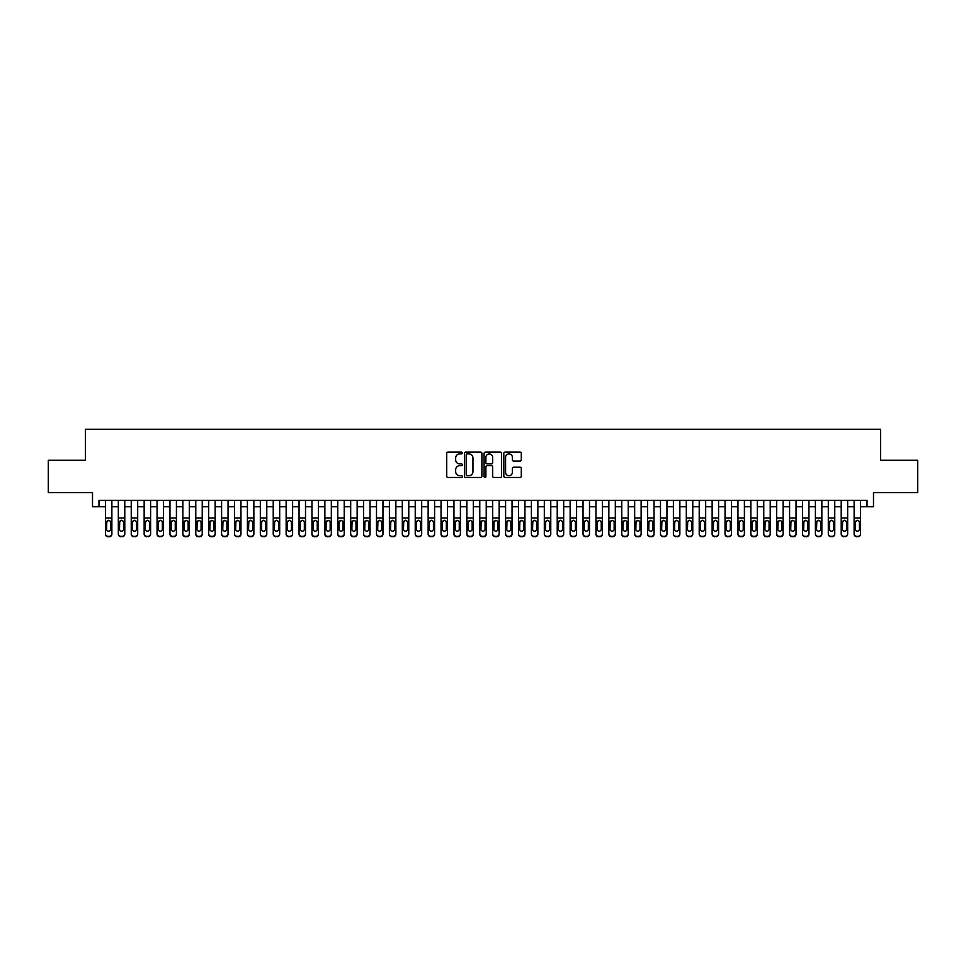 <?xml version="1.0" encoding="UTF-8"?>
<svg xmlns="http://www.w3.org/2000/svg" width="966" height="966" viewBox="0 0 966 966"><rect width="100%" height="100%" fill="white"/><g stroke="black" fill="none" stroke-linecap="round" stroke-linejoin="round"><path stroke-width="1.45" d="M462.352 453.018A0.881 0.881 0 0 0 461.458 452.124L447.995 452.124A1.268 1.268 0 0 0 446.727 453.392L446.727 476.202A1.268 1.268 0 0 0 447.995 477.47L461.458 477.47A0.881 0.881 0 0 0 462.352 476.588A0.881 0.881 0 0 0 461.458 475.695L459.719 475.695A4.057 4.057 0 0 1 455.662 471.637L455.662 469.742A4.057 4.057 0 0 1 459.719 465.684L461.458 465.684A0.881 0.881 0 0 0 462.352 464.803A0.881 0.881 0 0 0 461.458 463.909L459.719 463.909A4.057 4.057 0 0 1 455.662 459.852L455.662 457.956A4.057 4.057 0 0 1 459.719 453.899L461.458 453.899A0.881 0.881 0 0 0 462.352 453.018M520.034 461.06A1.268 1.268 0 0 0 521.302 459.792L521.302 453.392A1.268 1.268 0 0 0 520.034 452.124L505.073 452.124A1.268 1.268 0 0 0 503.817 453.392L503.817 476.202A1.268 1.268 0 0 0 505.073 477.47L520.034 477.47A1.268 1.268 0 0 0 521.302 476.202L521.302 468.474A1.268 1.268 0 0 0 520.034 467.206L513.634 467.206A1.268 1.268 0 0 0 512.366 468.474L512.366 472.302A3.393 3.393 0 0 1 508.973 475.695A3.393 3.393 0 0 1 505.58 472.302L505.58 457.292A3.393 3.393 0 0 1 508.973 453.899A3.393 3.393 0 0 1 512.366 457.292L512.366 459.792A1.268 1.268 0 0 0 513.634 461.06L520.034 461.06M98.967 506.752L98.967 500.303L867.033 500.303L867.033 506.752L873.493 506.752L873.493 492.551L917.7 492.551L917.7 460.275L880.594 460.275L880.594 429.302L85.406 429.302L85.406 460.275L48.3 460.275L48.3 492.551L92.507 492.551L92.507 506.752L105.427 506.752M481.889 453.392A1.268 1.268 0 0 0 480.621 452.124L465.672 452.124A1.268 1.268 0 0 0 464.405 453.392L464.405 476.202A1.268 1.268 0 0 0 465.672 477.47L480.621 477.47A1.268 1.268 0 0 0 481.889 476.202L481.889 453.392M485.379 452.124L500.328 452.124A1.268 1.268 0 0 1 501.595 453.392L501.595 476.202A1.268 1.268 0 0 1 500.328 477.47L493.928 477.47A1.268 1.268 0 0 1 492.66 476.202L492.66 466.952A1.268 1.268 0 0 0 491.392 465.684L487.154 465.684A1.268 1.268 0 0 0 485.886 466.952L485.886 476.588A0.881 0.881 0 0 1 484.992 477.47A0.881 0.881 0 0 1 484.111 476.588L484.111 453.392A1.268 1.268 0 0 1 485.379 452.124M111.875 506.752L118.335 506.752M124.783 506.752L131.243 506.752M137.691 506.752L144.151 506.752M150.599 506.752L157.06 506.752M163.508 506.752L169.968 506.752M176.416 506.752L182.876 506.752M189.324 506.752L195.784 506.752M202.232 506.752L208.692 506.752M215.14 506.752L221.6 506.752M228.048 506.752L234.509 506.752M240.957 506.752L247.417 506.752M253.865 506.752L260.325 506.752M266.785 506.752L273.233 506.752M279.693 506.752L286.141 506.752M292.601 506.752L299.049 506.752M305.51 506.752L311.958 506.752M318.418 506.752L324.866 506.752M331.326 506.752L337.774 506.752M344.234 506.752L350.682 506.752M357.142 506.752L363.59 506.752M370.05 506.752L376.499 506.752M382.959 506.752L389.407 506.752M395.867 506.752L402.315 506.752M408.775 506.752L415.235 506.752M421.683 506.752L428.143 506.752M434.591 506.752L441.051 506.752M447.5 506.752L453.96 506.752M460.408 506.752L466.868 506.752M473.316 506.752L479.776 506.752M486.224 506.752L492.684 506.752M499.132 506.752L505.592 506.752M512.04 506.752L518.5 506.752M524.949 506.752L531.409 506.752M537.857 506.752L544.317 506.752M550.765 506.752L557.225 506.752M563.685 506.752L570.133 506.752M576.593 506.752L583.041 506.752M589.501 506.752L595.95 506.752M602.41 506.752L608.858 506.752M615.318 506.752L621.766 506.752M628.226 506.752L634.674 506.752M641.134 506.752L647.582 506.752M654.042 506.752L660.49 506.752M666.951 506.752L673.399 506.752M679.859 506.752L686.307 506.752M692.767 506.752L699.215 506.752M705.675 506.752L712.135 506.752M718.583 506.752L725.043 506.752M731.491 506.752L737.952 506.752M744.4 506.752L750.86 506.752M757.308 506.752L763.768 506.752M770.216 506.752L776.676 506.752M783.124 506.752L789.584 506.752M796.032 506.752L802.492 506.752M808.94 506.752L815.401 506.752M821.849 506.752L828.309 506.752M834.757 506.752L841.217 506.752M847.665 506.752L854.125 506.752M860.573 506.752L867.033 506.752M467.061 453.899A0.881 0.881 0 0 0 466.18 454.793L466.18 474.813A0.881 0.881 0 0 0 467.061 475.695L468.908 475.695A4.057 4.057 0 0 0 472.954 471.637L472.954 457.956A4.057 4.057 0 0 0 468.908 453.899L467.061 453.899M492.66 457.353A3.393 3.393 0 0 0 489.267 453.96A3.393 3.393 0 0 0 485.886 457.353L485.886 462.642A1.268 1.268 0 0 0 487.154 463.909L491.392 463.909A1.268 1.268 0 0 0 492.66 462.642L492.66 457.353M105.427 521.773L105.427 533.739A2.584 2.56 -0 0 0 107.999 536.299L109.291 536.299A2.584 2.56 -0 0 0 111.875 533.739L111.875 534.138A2.584 2.56 180 0 1 109.291 536.698L109.291 536.299M110.716 529.126L110.716 522.328L110.716 529.126A2.065 2.053 180 0 1 108.651 531.167A2.065 2.053 180 0 0 110.716 529.126M106.586 529.525L106.586 529.126A2.065 2.053 180 0 0 108.651 531.167M106.586 529.126L106.815 521.374L108.651 520.251L110.486 521.374L108.651 520.251L106.586 522.159M111.875 500.303L111.875 533.739M105.427 500.303L105.427 534.138A2.584 2.56 180 0 0 107.999 536.698L109.291 536.698M111.875 521.374L110.486 521.374L110.716 522.328M118.335 521.773L118.335 534.138A2.584 2.56 180 0 0 120.907 536.698L122.199 536.299A2.584 2.56 0 0 0 124.783 533.739L124.783 534.138A2.584 2.56 180 0 1 122.199 536.698M123.624 529.126L123.624 522.328L123.624 529.126A2.065 2.053 180 0 1 121.559 531.167A2.065 2.053 180 0 0 123.624 529.126M119.494 529.525L119.494 529.126A2.065 2.053 180 0 0 121.559 531.167M119.494 529.126L119.724 521.374L121.559 520.251L123.394 521.374L121.559 520.251L119.494 522.159M131.243 521.773L131.243 534.138A2.584 2.56 180 0 0 133.815 536.698L135.107 536.299A2.584 2.56 0 0 0 137.691 533.739L137.691 534.138A2.584 2.56 180 0 1 135.107 536.698M136.532 529.126L136.532 522.328L136.532 529.126A2.065 2.053 180 0 1 134.467 531.167A2.065 2.053 180 0 0 136.532 529.126M132.402 529.525L132.402 529.126A2.065 2.053 180 0 0 134.467 531.167M132.402 529.126L132.632 521.374L134.467 520.251L136.303 521.374L134.467 520.251L132.402 522.159M144.151 521.773L144.151 534.138A2.584 2.56 180 0 0 146.723 536.698L148.015 536.299A2.584 2.56 0 0 0 150.599 533.739L150.599 534.138A2.584 2.56 180 0 1 148.015 536.698M149.44 529.126L149.44 522.328L149.44 529.126A2.065 2.053 180 0 1 147.375 531.167A2.065 2.053 180 0 0 149.44 529.126M145.311 529.525L145.311 529.126A2.065 2.053 180 0 0 147.375 531.167M145.311 529.126L145.54 521.374L147.375 520.251L149.211 521.374L147.375 520.251L145.311 522.159M157.06 521.773L157.06 534.138A2.584 2.56 180 0 0 159.631 536.698L160.924 536.299A2.584 2.56 0 0 0 163.508 533.739L163.508 534.138A2.584 2.56 180 0 1 160.924 536.698M162.348 529.126L162.348 522.328L162.348 529.126A2.065 2.053 180 0 1 160.284 531.167A2.065 2.053 180 0 0 162.348 529.126M158.219 529.525L158.219 529.126A2.065 2.053 180 0 0 160.284 531.167M158.219 529.126L158.448 521.374L160.284 520.251L162.119 521.374L160.284 520.251L158.219 522.159M124.783 500.303L124.783 534.138M118.335 500.303L118.335 533.739A2.584 2.56 0 0 0 120.907 536.299L122.199 536.299M120.907 536.299L120.907 536.698A2.584 2.56 180 0 1 118.335 534.138L118.335 534.138M124.783 521.374L123.394 521.374L123.624 522.328M137.691 500.303L137.691 534.138M131.243 500.303L131.243 533.739A2.584 2.56 0 0 0 133.815 536.299L135.107 536.299M133.815 536.299L133.815 536.698A2.584 2.56 180 0 1 131.243 534.138L131.243 534.138M137.691 521.374L136.303 521.374L136.532 522.328M150.599 500.303L150.599 534.138M144.151 500.303L144.151 533.739A2.584 2.56 0 0 0 146.723 536.299L148.015 536.299M146.723 536.299L146.723 536.698A2.584 2.56 180 0 1 144.151 534.138L144.151 534.138M150.599 521.374L149.211 521.374L149.44 522.328M163.508 500.303L163.508 534.138M157.06 500.303L157.06 533.739A2.584 2.56 0 0 0 159.631 536.299L160.924 536.299M159.631 536.299L159.631 536.698A2.584 2.56 180 0 1 157.06 534.138L157.06 534.138M163.508 521.374L162.119 521.374L162.348 522.328M169.968 521.773L169.968 534.138A2.584 2.56 180 0 0 172.552 536.698L173.832 536.299A2.584 2.56 0 0 0 176.416 533.739L176.416 534.138A2.584 2.56 180 0 1 173.832 536.698M175.257 529.126L175.257 522.328L175.257 529.126A2.065 2.053 180 0 1 173.192 531.167A2.065 2.053 180 0 0 175.257 529.126M171.127 529.525L171.127 529.126A2.065 2.053 180 0 0 173.192 531.167M171.127 529.126L171.356 521.374L173.192 520.251L175.027 521.374L173.192 520.251L171.127 522.159M176.416 500.303L176.416 534.138M169.968 500.303L169.968 533.739A2.584 2.56 0 0 0 172.552 536.299L173.832 536.299M172.552 536.299L172.552 536.698A2.584 2.56 180 0 1 169.968 534.138L169.968 534.138M176.416 521.374L175.027 521.374L175.257 522.328M182.876 521.773L182.876 534.138A2.584 2.56 180 0 0 185.46 536.698L186.74 536.299A2.584 2.56 0 0 0 189.324 533.739L189.324 534.138A2.584 2.56 180 0 1 186.74 536.698M188.165 529.126L188.165 522.328L188.165 529.126A2.065 2.053 180 0 1 186.1 531.167A2.065 2.053 180 0 0 188.165 529.126M184.035 529.525L184.035 529.126A2.065 2.053 180 0 0 186.1 531.167M184.035 529.126L184.264 521.374L186.1 520.251L187.935 521.374L186.1 520.251L184.035 522.159M195.784 521.773L195.784 534.138A2.584 2.56 180 0 0 198.368 536.698L199.66 536.299A2.584 2.56 0 0 0 202.232 533.739L202.232 534.138A2.584 2.56 180 0 1 199.66 536.698M201.073 529.126L201.073 522.328L201.073 529.126A2.065 2.053 180 0 1 199.008 531.167A2.065 2.053 180 0 0 201.073 529.126M196.943 529.525L196.943 529.126A2.065 2.053 180 0 0 199.008 531.167M196.943 529.126L197.173 521.374L199.008 520.251L200.843 521.374L199.008 520.251L196.943 522.159M208.692 521.773L208.692 534.138A2.584 2.56 180 0 0 211.276 536.698L212.568 536.299A2.584 2.56 0 0 0 215.14 533.739L215.14 534.138A2.584 2.56 180 0 1 212.568 536.698M213.981 529.126L213.981 522.328L213.981 529.126A2.065 2.053 180 0 1 211.916 531.167A2.065 2.053 180 0 0 213.981 529.126M209.851 529.525L209.851 529.126A2.065 2.053 180 0 0 211.916 531.167M209.851 529.126L210.081 521.374L211.916 520.251L213.752 521.374L211.916 520.251L209.851 522.159M221.6 521.773L221.6 534.138A2.584 2.56 180 0 0 224.184 536.698L225.476 536.299A2.584 2.56 0 0 0 228.048 533.739L228.048 534.138A2.584 2.56 180 0 1 225.476 536.698M226.889 529.126L226.889 522.328L226.889 529.126A2.065 2.053 180 0 1 224.824 531.167A2.065 2.053 180 0 0 226.889 529.126M222.76 529.525L222.76 529.126A2.065 2.053 180 0 0 224.824 531.167M222.76 529.126L222.989 521.374L224.824 520.251L226.66 521.374L224.824 520.251L222.76 522.159M234.509 521.773L234.509 534.138A2.584 2.56 180 0 0 237.093 536.698L238.385 536.299A2.584 2.56 0 0 0 240.957 533.739L240.957 534.138A2.584 2.56 180 0 1 238.385 536.698M239.797 529.126L239.797 522.328L239.797 529.126A2.065 2.053 180 0 1 237.733 531.167A2.065 2.053 180 0 0 239.797 529.126M235.668 529.525L235.668 529.126A2.065 2.053 180 0 0 237.733 531.167M235.668 529.126L235.897 521.374L237.733 520.251L239.568 521.374L237.733 520.251L235.668 522.159M189.324 500.303L189.324 534.138M182.876 500.303L182.876 533.739A2.584 2.56 0 0 0 185.46 536.299L186.74 536.299M185.46 536.299L185.46 536.698A2.584 2.56 180 0 1 182.876 534.138L182.876 534.138M189.324 521.374L187.935 521.374L188.165 522.328M202.232 500.303L202.232 534.138M195.784 500.303L195.784 533.739A2.584 2.56 0 0 0 198.368 536.299L199.66 536.299M198.368 536.299L198.368 536.698A2.584 2.56 180 0 1 195.784 534.138L195.784 534.138M202.232 521.374L200.843 521.374L201.073 522.328M215.14 500.303L215.14 534.138M208.692 500.303L208.692 533.739A2.584 2.56 0 0 0 211.276 536.299L212.568 536.299M211.276 536.299L211.276 536.698A2.584 2.56 180 0 1 208.692 534.138L208.692 534.138M215.14 521.374L213.752 521.374L213.981 522.328M228.048 500.303L228.048 534.138M221.6 500.303L221.6 533.739A2.584 2.56 0 0 0 224.184 536.299L225.476 536.299M224.184 536.299L224.184 536.698A2.584 2.56 180 0 1 221.6 534.138L221.6 534.138M228.048 521.374L226.66 521.374L226.889 522.328M240.957 500.303L240.957 534.138M234.509 500.303L234.509 533.739A2.584 2.56 0 0 0 237.093 536.299L238.385 536.299M237.093 536.299L237.093 536.698A2.584 2.56 180 0 1 234.509 534.138L234.509 534.138M240.957 521.374L239.568 521.374L239.797 522.328M247.417 521.773L247.417 534.138A2.584 2.56 180 0 0 250.001 536.698L251.293 536.299A2.584 2.56 0 0 0 253.865 533.739L253.865 534.138A2.584 2.56 180 0 1 251.293 536.698M252.706 529.126L252.706 522.328L252.706 529.126A2.065 2.053 180 0 1 250.641 531.167A2.065 2.053 180 0 0 252.706 529.126M248.576 529.525L248.576 529.126A2.065 2.053 180 0 0 250.641 531.167M248.576 529.126L248.805 521.374L250.641 520.251L252.476 521.374L250.641 520.251L248.576 522.159M253.865 500.303L253.865 534.138M247.417 500.303L247.417 533.739A2.584 2.56 0 0 0 250.001 536.299L251.293 536.299M250.001 536.299L250.001 536.698A2.584 2.56 180 0 1 247.417 534.138L247.417 534.138M253.865 521.374L252.476 521.374L252.706 522.328M260.325 521.773L260.325 534.138A2.584 2.56 180 0 0 262.909 536.698L264.201 536.299A2.584 2.56 0 0 0 266.785 533.739L266.785 534.138A2.584 2.56 180 0 1 264.201 536.698M265.614 529.126L265.614 522.328L265.614 529.126A2.065 2.053 180 0 1 263.549 531.167A2.065 2.053 180 0 0 265.614 529.126M261.484 529.525L261.484 529.126A2.065 2.053 180 0 0 263.549 531.167M261.484 529.126L261.714 521.374L263.549 520.251L265.384 521.374L263.549 520.251L261.484 522.159M266.785 500.303L266.785 534.138M260.325 500.303L260.325 533.739A2.584 2.56 0 0 0 262.909 536.299L264.201 536.299M262.909 536.299L262.909 536.698A2.584 2.56 180 0 1 260.325 534.138L260.325 534.138M266.785 521.374L265.384 521.374L265.614 522.328M273.233 521.773L273.233 534.138A2.584 2.56 180 0 0 275.817 536.698L277.109 536.299A2.584 2.56 0 0 0 279.693 533.739L279.693 534.138A2.584 2.56 180 0 1 277.109 536.698M278.522 529.126L278.522 522.328L278.522 529.126A2.065 2.053 180 0 1 276.457 531.167A2.065 2.053 180 0 0 278.522 529.126M274.392 529.525L274.392 529.126A2.065 2.053 180 0 0 276.457 531.167M274.392 529.126L274.622 521.374L276.457 520.251L278.293 521.374L276.457 520.251L274.392 522.159M279.693 500.303L279.693 534.138M273.233 500.303L273.233 533.739A2.584 2.56 0 0 0 275.817 536.299L277.109 536.299M275.817 536.299L275.817 536.698A2.584 2.56 180 0 1 273.233 534.138L273.233 534.138M279.693 521.374L278.293 521.374L278.522 522.328M286.141 521.773L286.141 534.138A2.584 2.56 180 0 0 288.725 536.698L290.017 536.299A2.584 2.56 0 0 0 292.601 533.739L292.601 534.138A2.584 2.56 180 0 1 290.017 536.698M291.43 529.126L291.43 522.328L291.43 529.126A2.065 2.053 180 0 1 289.365 531.167A2.065 2.053 180 0 0 291.43 529.126M287.3 529.525L287.3 529.126A2.065 2.053 180 0 0 289.365 531.167M287.3 529.126L287.53 521.374L289.365 520.251L291.201 521.374L289.365 520.251L287.3 522.159M292.601 500.303L292.601 534.138M286.141 500.303L286.141 533.739A2.584 2.56 0 0 0 288.725 536.299L290.017 536.299M288.725 536.299L288.725 536.698A2.584 2.56 180 0 1 286.141 534.138L286.141 534.138M292.601 521.374L291.201 521.374L291.43 522.328M299.049 521.773L299.049 534.138A2.584 2.56 180 0 0 301.634 536.698L302.926 536.299A2.584 2.56 0 0 0 305.51 533.739L305.51 534.138A2.584 2.56 180 0 1 302.926 536.698M304.338 529.126L304.338 522.328L304.338 529.126A2.065 2.053 180 0 1 302.273 531.167A2.065 2.053 180 0 0 304.338 529.126M300.209 529.525L300.209 529.126A2.065 2.053 180 0 0 302.273 531.167M300.209 529.126L300.438 521.374L302.273 520.251L304.121 521.374L302.273 520.251L300.209 522.159M305.51 500.303L305.51 534.138M299.049 500.303L299.049 533.739A2.584 2.56 0 0 0 301.634 536.299L302.926 536.299M301.634 536.299L301.634 536.698A2.584 2.56 180 0 1 299.049 534.138L299.049 534.138M305.51 521.374L304.121 521.374L304.338 522.328M311.958 521.773L311.958 534.138A2.584 2.56 180 0 0 314.542 536.698L315.834 536.299A2.584 2.56 0 0 0 318.418 533.739L318.418 534.138A2.584 2.56 180 0 1 315.834 536.698M317.246 529.126L317.246 522.328L317.246 529.126A2.065 2.053 180 0 1 315.182 531.167A2.065 2.053 180 0 0 317.246 529.126M313.117 529.525L313.117 529.126A2.065 2.053 180 0 0 315.182 531.167M313.117 529.126L313.346 521.374L315.182 520.251L317.029 521.374L315.182 520.251L313.117 522.159M318.418 500.303L318.418 534.138M311.958 500.303L311.958 533.739A2.584 2.56 0 0 0 314.542 536.299L315.834 536.299M314.542 536.299L314.542 536.698A2.584 2.56 180 0 1 311.958 534.138L311.958 534.138M318.418 521.374L317.029 521.374L317.246 522.328M324.866 521.773L324.866 534.138A2.584 2.56 180 0 0 327.45 536.698L328.742 536.299A2.584 2.56 0 0 0 331.326 533.739L331.326 534.138A2.584 2.56 180 0 1 328.742 536.698M330.167 529.126L330.167 522.328L330.167 529.126A2.065 2.053 180 0 1 328.09 531.167A2.065 2.053 180 0 0 330.167 529.126M326.025 529.525L326.025 529.126A2.065 2.053 180 0 0 328.09 531.167M326.025 529.126L326.254 521.374L328.09 520.251L329.937 521.374L328.09 520.251L326.025 522.159M337.774 521.773L337.774 534.138A2.584 2.56 180 0 0 340.358 536.698L341.65 536.299A2.584 2.56 0 0 0 344.234 533.739L344.234 534.138A2.584 2.56 180 0 1 341.65 536.698M343.075 529.126L343.075 522.328L343.075 529.126A2.065 2.053 180 0 1 341.01 531.167A2.065 2.053 180 0 0 343.075 529.126M338.933 529.525L338.933 529.126A2.065 2.053 180 0 0 341.01 531.167M338.933 529.126L339.163 521.374L341.01 520.251L342.845 521.374L341.01 520.251L338.933 522.159M350.682 521.773L350.682 534.138A2.584 2.56 180 0 0 353.266 536.698L354.558 536.299A2.584 2.56 0 0 0 357.142 533.739L357.142 534.138A2.584 2.56 180 0 1 354.558 536.698M355.983 529.126L355.983 522.328L355.983 529.126A2.065 2.053 180 0 1 353.918 531.167A2.065 2.053 180 0 0 355.983 529.126M351.853 529.525L351.853 529.126A2.065 2.053 180 0 0 353.918 531.167M351.853 529.126L352.071 521.374L353.918 520.251L355.754 521.374L353.918 520.251L351.853 522.159M363.59 521.773L363.59 534.138A2.584 2.56 180 0 0 366.174 536.698L367.466 536.299A2.584 2.56 0 0 0 370.05 533.739L370.05 534.138A2.584 2.56 180 0 1 367.466 536.698M368.891 529.126L368.891 522.328L368.891 529.126A2.065 2.053 180 0 1 366.826 531.167A2.065 2.053 180 0 0 368.891 529.126M364.762 529.525L364.762 529.126A2.065 2.053 180 0 0 366.826 531.167M364.762 529.126L364.991 521.374L366.826 520.251L368.662 521.374L366.826 520.251L364.762 522.159M376.499 521.773L376.499 534.138A2.584 2.56 180 0 0 379.083 536.698L380.375 536.299A2.584 2.56 0 0 0 382.959 533.739L382.959 534.138A2.584 2.56 180 0 1 380.375 536.698M381.799 529.126L381.799 522.328L381.799 529.126A2.065 2.053 180 0 1 379.735 531.167A2.065 2.053 180 0 0 381.799 529.126M377.67 529.525L377.67 529.126A2.065 2.053 180 0 0 379.735 531.167M377.67 529.126L377.899 521.374L379.735 520.251L381.57 521.374L379.735 520.251L377.67 522.159M389.407 521.773L389.407 534.138A2.584 2.56 180 0 0 391.991 536.698L393.283 536.299A2.584 2.56 0 0 0 395.867 533.739L395.867 534.138A2.584 2.56 180 0 1 393.283 536.698M394.708 529.126L394.708 522.328L394.708 529.126A2.065 2.053 180 0 1 392.643 531.167A2.065 2.053 180 0 0 394.708 529.126M390.578 529.525L390.578 529.126A2.065 2.053 180 0 0 392.643 531.167M390.578 529.126L390.807 521.374L392.643 520.251L394.478 521.374L392.643 520.251L390.578 522.159M402.315 521.773L402.315 534.138A2.584 2.56 180 0 0 404.899 536.698L406.191 536.299A2.584 2.56 0 0 0 408.775 533.739L408.775 534.138A2.584 2.56 180 0 1 406.191 536.698M407.616 529.126L407.616 522.328L407.616 529.126A2.065 2.053 180 0 1 405.551 531.167A2.065 2.053 180 0 0 407.616 529.126M403.486 529.525L403.486 529.126A2.065 2.053 180 0 0 405.551 531.167M403.486 529.126L403.716 521.374L405.551 520.251L407.386 521.374L405.551 520.251L403.486 522.159M415.235 521.773L415.235 534.138A2.584 2.56 180 0 0 417.807 536.698L419.099 536.299A2.584 2.56 0 0 0 421.683 533.739L421.683 534.138A2.584 2.56 180 0 1 419.099 536.698M420.524 529.126L420.524 522.328L420.524 529.126A2.065 2.053 180 0 1 418.459 531.167A2.065 2.053 180 0 0 420.524 529.126M416.394 529.525L416.394 529.126A2.065 2.053 180 0 0 418.459 531.167M416.394 529.126L416.624 521.374L418.459 520.251L420.295 521.374L418.459 520.251L416.394 522.159M428.143 521.773L428.143 534.138A2.584 2.56 180 0 0 430.715 536.698L432.007 536.299A2.584 2.56 0 0 0 434.591 533.739L434.591 534.138A2.584 2.56 180 0 1 432.007 536.698M433.432 529.126L433.432 522.328L433.432 529.126A2.065 2.053 180 0 1 431.367 531.167A2.065 2.053 180 0 0 433.432 529.126M429.302 529.525L429.302 529.126A2.065 2.053 180 0 0 431.367 531.167M429.302 529.126L429.532 521.374L431.367 520.251L433.203 521.374L431.367 520.251L429.302 522.159M441.051 521.773L441.051 534.138A2.584 2.56 180 0 0 443.623 536.698L444.915 536.299A2.584 2.56 0 0 0 447.5 533.739L447.5 534.138A2.584 2.56 180 0 1 444.915 536.698M446.34 529.126L446.34 522.328L446.34 529.126A2.065 2.053 180 0 1 444.275 531.167A2.065 2.053 180 0 0 446.34 529.126M442.211 529.525L442.211 529.126A2.065 2.053 180 0 0 444.275 531.167M442.211 529.126L442.44 521.374L444.275 520.251L446.111 521.374L444.275 520.251L442.211 522.159M453.96 521.773L453.96 534.138A2.584 2.56 180 0 0 456.532 536.698L457.824 536.299A2.584 2.56 0 0 0 460.408 533.739L460.408 534.138A2.584 2.56 180 0 1 457.824 536.698M459.248 529.126L459.248 522.328L459.248 529.126A2.065 2.053 180 0 1 457.184 531.167A2.065 2.053 180 0 0 459.248 529.126M455.119 529.525L455.119 529.126A2.065 2.053 180 0 0 457.184 531.167M455.119 529.126L455.348 521.374L457.184 520.251L459.019 521.374L457.184 520.251L455.119 522.159M466.868 521.773L466.868 534.138A2.584 2.56 180 0 0 469.452 536.698L470.732 536.299A2.584 2.56 0 0 0 473.316 533.739L473.316 534.138A2.584 2.56 180 0 1 470.732 536.698M472.157 529.126L472.157 522.328L472.157 529.126A2.065 2.053 180 0 1 470.092 531.167A2.065 2.053 180 0 0 472.157 529.126M468.027 529.525L468.027 529.126A2.065 2.053 180 0 0 470.092 531.167M468.027 529.126L468.256 521.374L470.092 520.251L471.927 521.374L470.092 520.251L468.027 522.159M479.776 521.773L479.776 534.138A2.584 2.56 180 0 0 482.36 536.698L483.64 536.299A2.584 2.56 0 0 0 486.224 533.739L486.224 534.138A2.584 2.56 180 0 1 483.64 536.698M485.065 529.126L485.065 522.328L485.065 529.126A2.065 2.053 180 0 1 483 531.167A2.065 2.053 180 0 0 485.065 529.126M480.935 529.525L480.935 529.126A2.065 2.053 180 0 0 483 531.167M480.935 529.126L481.165 521.374L483 520.251L484.835 521.374L483 520.251L480.935 522.159M492.684 521.773L492.684 534.138A2.584 2.56 180 0 0 495.268 536.698L496.548 536.299A2.584 2.56 0 0 0 499.132 533.739L499.132 534.138A2.584 2.56 180 0 1 496.548 536.698M497.973 529.126L497.973 522.328L497.973 529.126A2.065 2.053 180 0 1 495.908 531.167A2.065 2.053 180 0 0 497.973 529.126M493.843 529.525L493.843 529.126A2.065 2.053 180 0 0 495.908 531.167M493.843 529.126L494.073 521.374L495.908 520.251L497.744 521.374L495.908 520.251L493.843 522.159M505.592 521.773L505.592 534.138A2.584 2.56 180 0 0 508.176 536.698L509.468 536.299A2.584 2.56 0 0 0 512.04 533.739L512.04 534.138A2.584 2.56 180 0 1 509.468 536.698M510.881 529.126L510.881 522.328L510.881 529.126A2.065 2.053 180 0 1 508.816 531.167A2.065 2.053 180 0 0 510.881 529.126M506.752 529.525L506.752 529.126A2.065 2.053 180 0 0 508.816 531.167M506.752 529.126L506.981 521.374L508.816 520.251L510.652 521.374L508.816 520.251L506.752 522.159M518.5 521.773L518.5 534.138A2.584 2.56 180 0 0 521.085 536.698L522.377 536.299A2.584 2.56 0 0 0 524.949 533.739L524.949 534.138A2.584 2.56 180 0 1 522.377 536.698M523.789 529.126L523.789 522.328L523.789 529.126A2.065 2.053 180 0 1 521.725 531.167A2.065 2.053 180 0 0 523.789 529.126M519.66 529.525L519.66 529.126A2.065 2.053 180 0 0 521.725 531.167M519.66 529.126L519.889 521.374L521.725 520.251L523.56 521.374L521.725 520.251L519.66 522.159M531.409 521.773L531.409 534.138A2.584 2.56 180 0 0 533.993 536.698L535.285 536.299A2.584 2.56 0 0 0 537.857 533.739L537.857 534.138A2.584 2.56 180 0 1 535.285 536.698M536.698 529.126L536.698 522.328L536.698 529.126A2.065 2.053 180 0 1 534.633 531.167A2.065 2.053 180 0 0 536.698 529.126M532.568 529.525L532.568 529.126A2.065 2.053 180 0 0 534.633 531.167M532.568 529.126L532.797 521.374L534.633 520.251L536.468 521.374L534.633 520.251L532.568 522.159M544.317 521.773L544.317 534.138A2.584 2.56 180 0 0 546.901 536.698L548.193 536.299A2.584 2.56 0 0 0 550.765 533.739L550.765 534.138A2.584 2.56 180 0 1 548.193 536.698M549.606 529.126L549.606 522.328L549.606 529.126A2.065 2.053 180 0 1 547.541 531.167A2.065 2.053 180 0 0 549.606 529.126M545.476 529.525L545.476 529.126A2.065 2.053 180 0 0 547.541 531.167M545.476 529.126L545.705 521.374L547.541 520.251L549.376 521.374L547.541 520.251L545.476 522.159M331.326 500.303L331.326 534.138M324.866 500.303L324.866 533.739A2.584 2.56 0 0 0 327.45 536.299L328.742 536.299M327.45 536.299L327.45 536.698A2.584 2.56 180 0 1 324.866 534.138L324.866 534.138M331.326 521.374L329.937 521.374L330.167 522.328M344.234 500.303L344.234 534.138M337.774 500.303L337.774 533.739A2.584 2.56 0 0 0 340.358 536.299L341.65 536.299M340.358 536.299L340.358 536.698A2.584 2.56 180 0 1 337.774 534.138L337.774 534.138M344.234 521.374L342.845 521.374L343.075 522.328M357.142 500.303L357.142 534.138M350.682 500.303L350.682 533.739A2.584 2.56 0 0 0 353.266 536.299L354.558 536.299M353.266 536.299L353.266 536.698A2.584 2.56 180 0 1 350.682 534.138L350.682 534.138M357.142 521.374L355.754 521.374L355.983 522.328M370.05 500.303L370.05 534.138M363.59 500.303L363.59 533.739A2.584 2.56 0 0 0 366.174 536.299L367.466 536.299M366.174 536.299L366.174 536.698A2.584 2.56 180 0 1 363.59 534.138L363.59 534.138M370.05 521.374L368.662 521.374L368.891 522.328M382.959 500.303L382.959 534.138M376.499 500.303L376.499 533.739A2.584 2.56 0 0 0 379.083 536.299L380.375 536.299M379.083 536.299L379.083 536.698A2.584 2.56 180 0 1 376.499 534.138L376.499 534.138M382.959 521.374L381.57 521.374L381.799 522.328M395.867 500.303L395.867 534.138M389.407 500.303L389.407 533.739A2.584 2.56 0 0 0 391.991 536.299L393.283 536.299M391.991 536.299L391.991 536.698A2.584 2.56 180 0 1 389.407 534.138L389.407 534.138M395.867 521.374L394.478 521.374L394.708 522.328M408.775 500.303L408.775 534.138M402.315 500.303L402.315 533.739A2.584 2.56 0 0 0 404.899 536.299L406.191 536.299M404.899 536.299L404.899 536.698A2.584 2.56 180 0 1 402.315 534.138L402.315 534.138M408.775 521.374L407.386 521.374L407.616 522.328M421.683 500.303L421.683 534.138M415.235 500.303L415.235 533.739A2.584 2.56 0 0 0 417.807 536.299L419.099 536.299M417.807 536.299L417.807 536.698A2.584 2.56 180 0 1 415.235 534.138L415.235 534.138M421.683 521.374L420.295 521.374L420.524 522.328M434.591 500.303L434.591 534.138M428.143 500.303L428.143 533.739A2.584 2.56 0 0 0 430.715 536.299L432.007 536.299M430.715 536.299L430.715 536.698A2.584 2.56 180 0 1 428.143 534.138L428.143 534.138M434.591 521.374L433.203 521.374L433.432 522.328M447.5 500.303L447.5 534.138M441.051 500.303L441.051 533.739A2.584 2.56 0 0 0 443.623 536.299L444.915 536.299M443.623 536.299L443.623 536.698A2.584 2.56 180 0 1 441.051 534.138L441.051 534.138M447.5 521.374L446.111 521.374L446.34 522.328M460.408 500.303L460.408 534.138M453.96 500.303L453.96 533.739A2.584 2.56 0 0 0 456.532 536.299L457.824 536.299M456.532 536.299L456.532 536.698A2.584 2.56 180 0 1 453.96 534.138L453.96 534.138M460.408 521.374L459.019 521.374L459.248 522.328M473.316 500.303L473.316 534.138M466.868 500.303L466.868 533.739A2.584 2.56 0 0 0 469.452 536.299L470.732 536.299M469.452 536.299L469.452 536.698A2.584 2.56 180 0 1 466.868 534.138L466.868 534.138M473.316 521.374L471.927 521.374L472.157 522.328M486.224 500.303L486.224 534.138M479.776 500.303L479.776 533.739A2.584 2.56 0 0 0 482.36 536.299L483.64 536.299M482.36 536.299L482.36 536.698A2.584 2.56 180 0 1 479.776 534.138L479.776 534.138M486.224 521.374L484.835 521.374L485.065 522.328M499.132 500.303L499.132 534.138M492.684 500.303L492.684 533.739A2.584 2.56 0 0 0 495.268 536.299L496.548 536.299M495.268 536.299L495.268 536.698A2.584 2.56 180 0 1 492.684 534.138L492.684 534.138M499.132 521.374L497.744 521.374L497.973 522.328M512.04 500.303L512.04 534.138M505.592 500.303L505.592 533.739A2.584 2.56 0 0 0 508.176 536.299L509.468 536.299M508.176 536.299L508.176 536.698A2.584 2.56 180 0 1 505.592 534.138L505.592 534.138M512.04 521.374L510.652 521.374L510.881 522.328M524.949 500.303L524.949 534.138M518.5 500.303L518.5 533.739A2.584 2.56 0 0 0 521.085 536.299L522.377 536.299M521.085 536.299L521.085 536.698A2.584 2.56 180 0 1 518.5 534.138L518.5 534.138M524.949 521.374L523.56 521.374L523.789 522.328M537.857 500.303L537.857 534.138M531.409 500.303L531.409 533.739A2.584 2.56 0 0 0 533.993 536.299L535.285 536.299M533.993 536.299L533.993 536.698A2.584 2.56 180 0 1 531.409 534.138L531.409 534.138M537.857 521.374L536.468 521.374L536.698 522.328M550.765 500.303L550.765 534.138M544.317 500.303L544.317 533.739A2.584 2.56 0 0 0 546.901 536.299L548.193 536.299M546.901 536.299L546.901 536.698A2.584 2.56 180 0 1 544.317 534.138L544.317 534.138M550.765 521.374L549.376 521.374L549.606 522.328M557.225 521.773L557.225 534.138A2.584 2.56 180 0 0 559.809 536.698L561.101 536.299A2.584 2.56 0 0 0 563.685 533.739L563.685 534.138A2.584 2.56 180 0 1 561.101 536.698M562.514 529.126L562.514 522.328L562.514 529.126A2.065 2.053 180 0 1 560.449 531.167A2.065 2.053 180 0 0 562.514 529.126M558.384 529.525L558.384 529.126A2.065 2.053 180 0 0 560.449 531.167M558.384 529.126L558.614 521.374L560.449 520.251L562.284 521.374L560.449 520.251L558.384 522.159M570.133 521.773L570.133 534.138A2.584 2.56 180 0 0 572.717 536.698L574.009 536.299A2.584 2.56 0 0 0 576.593 533.739L576.593 534.138A2.584 2.56 180 0 1 574.009 536.698M575.422 529.126L575.422 522.328L575.422 529.126A2.065 2.053 180 0 1 573.357 531.167A2.065 2.053 180 0 0 575.422 529.126M571.292 529.525L571.292 529.126A2.065 2.053 180 0 0 573.357 531.167M571.292 529.126L571.522 521.374L573.357 520.251L575.193 521.374L573.357 520.251L571.292 522.159M583.041 521.773L583.041 534.138A2.584 2.56 180 0 0 585.625 536.698L586.917 536.299A2.584 2.56 0 0 0 589.501 533.739L589.501 534.138A2.584 2.56 180 0 1 586.917 536.698M588.33 529.126L588.33 522.328L588.33 529.126A2.065 2.053 180 0 1 586.265 531.167A2.065 2.053 180 0 0 588.33 529.126M584.201 529.525L584.201 529.126A2.065 2.053 180 0 0 586.265 531.167M584.201 529.126L584.43 521.374L586.265 520.251L588.101 521.374L586.265 520.251L584.201 522.159M595.95 521.773L595.95 534.138A2.584 2.56 180 0 0 598.534 536.698L599.826 536.299A2.584 2.56 0 0 0 602.41 533.739L602.41 534.138A2.584 2.56 180 0 1 599.826 536.698M601.238 529.126L601.238 522.328L601.238 529.126A2.065 2.053 180 0 1 599.174 531.167A2.065 2.053 180 0 0 601.238 529.126M597.109 529.525L597.109 529.126A2.065 2.053 180 0 0 599.174 531.167M597.109 529.126L597.338 521.374L599.174 520.251L601.009 521.374L599.174 520.251L597.109 522.159M608.858 521.773L608.858 534.138A2.584 2.56 180 0 0 611.442 536.698L612.734 536.299A2.584 2.56 0 0 0 615.318 533.739L615.318 534.138A2.584 2.56 180 0 1 612.734 536.698M614.147 529.126L614.147 522.328L614.147 529.126A2.065 2.053 180 0 1 612.082 531.167A2.065 2.053 180 0 0 614.147 529.126M610.017 529.525L610.017 529.126A2.065 2.053 180 0 0 612.082 531.167M610.017 529.126L610.246 521.374L612.082 520.251L613.929 521.374L612.082 520.251L610.017 522.159M621.766 521.773L621.766 534.138A2.584 2.56 180 0 0 624.35 536.698L625.642 536.299A2.584 2.56 0 0 0 628.226 533.739L628.226 534.138A2.584 2.56 180 0 1 625.642 536.698M627.067 529.126L627.067 522.328L627.067 529.126A2.065 2.053 180 0 1 624.99 531.167A2.065 2.053 180 0 0 627.067 529.126M622.925 529.525L622.925 529.126A2.065 2.053 180 0 0 624.99 531.167M622.925 529.126L623.155 521.374L624.99 520.251L626.837 521.374L624.99 520.251L622.925 522.159M634.674 521.773L634.674 534.138A2.584 2.56 180 0 0 637.258 536.698L638.55 536.299A2.584 2.56 0 0 0 641.134 533.739L641.134 534.138A2.584 2.56 180 0 1 638.55 536.698M639.975 529.126L639.975 522.328L639.975 529.126A2.065 2.053 180 0 1 637.91 531.167A2.065 2.053 180 0 0 639.975 529.126M635.833 529.525L635.833 529.126A2.065 2.053 180 0 0 637.91 531.167M635.833 529.126L636.063 521.374L637.91 520.251L639.746 521.374L637.91 520.251L635.833 522.159M647.582 521.773L647.582 534.138A2.584 2.56 180 0 0 650.166 536.698L651.458 536.299A2.584 2.56 0 0 0 654.042 533.739L654.042 534.138A2.584 2.56 180 0 1 651.458 536.698M652.883 529.126L652.883 522.328L652.883 529.126A2.065 2.053 180 0 1 650.818 531.167A2.065 2.053 180 0 0 652.883 529.126M648.754 529.525L648.754 529.126A2.065 2.053 180 0 0 650.818 531.167M648.754 529.126L648.971 521.374L650.818 520.251L652.654 521.374L650.818 520.251L648.754 522.159M660.49 521.773L660.49 534.138A2.584 2.56 180 0 0 663.074 536.698L664.367 536.299A2.584 2.56 0 0 0 666.951 533.739L666.951 534.138A2.584 2.56 180 0 1 664.367 536.698M665.791 529.126L665.791 522.328L665.791 529.126A2.065 2.053 180 0 1 663.727 531.167A2.065 2.053 180 0 0 665.791 529.126M661.662 529.525L661.662 529.126A2.065 2.053 180 0 0 663.727 531.167M661.662 529.126L661.879 521.374L663.727 520.251L665.562 521.374L663.727 520.251L661.662 522.159M673.399 521.773L673.399 534.138A2.584 2.56 180 0 0 675.983 536.698L677.275 536.299A2.584 2.56 0 0 0 679.859 533.739L679.859 534.138A2.584 2.56 180 0 1 677.275 536.698M678.7 529.126L678.7 522.328L678.7 529.126A2.065 2.053 180 0 1 676.635 531.167A2.065 2.053 180 0 0 678.7 529.126M674.57 529.525L674.57 529.126A2.065 2.053 180 0 0 676.635 531.167M674.57 529.126L674.799 521.374L676.635 520.251L678.47 521.374L676.635 520.251L674.57 522.159M563.685 500.303L563.685 534.138M557.225 500.303L557.225 533.739A2.584 2.56 0 0 0 559.809 536.299L561.101 536.299M559.809 536.299L559.809 536.698A2.584 2.56 180 0 1 557.225 534.138L557.225 534.138M563.685 521.374L562.284 521.374L562.514 522.328M576.593 500.303L576.593 534.138M570.133 500.303L570.133 533.739A2.584 2.56 0 0 0 572.717 536.299L574.009 536.299M572.717 536.299L572.717 536.698A2.584 2.56 180 0 1 570.133 534.138L570.133 534.138M576.593 521.374L575.193 521.374L575.422 522.328M589.501 500.303L589.501 534.138M583.041 500.303L583.041 533.739A2.584 2.56 0 0 0 585.625 536.299L586.917 536.299M585.625 536.299L585.625 536.698A2.584 2.56 180 0 1 583.041 534.138L583.041 534.138M589.501 521.374L588.101 521.374L588.33 522.328M602.41 500.303L602.41 534.138M595.95 500.303L595.95 533.739A2.584 2.56 0 0 0 598.534 536.299L599.826 536.299M598.534 536.299L598.534 536.698A2.584 2.56 180 0 1 595.95 534.138L595.95 534.138M602.41 521.374L601.009 521.374L601.238 522.328M615.318 500.303L615.318 534.138M608.858 500.303L608.858 533.739A2.584 2.56 0 0 0 611.442 536.299L612.734 536.299M611.442 536.299L611.442 536.698A2.584 2.56 180 0 1 608.858 534.138L608.858 534.138M615.318 521.374L613.929 521.374L614.147 522.328M628.226 500.303L628.226 534.138M621.766 500.303L621.766 533.739A2.584 2.56 0 0 0 624.35 536.299L625.642 536.299M624.35 536.299L624.35 536.698A2.584 2.56 180 0 1 621.766 534.138L621.766 534.138M628.226 521.374L626.837 521.374L627.067 522.328M641.134 500.303L641.134 534.138M634.674 500.303L634.674 533.739A2.584 2.56 0 0 0 637.258 536.299L638.55 536.299M637.258 536.299L637.258 536.698A2.584 2.56 180 0 1 634.674 534.138L634.674 534.138M641.134 521.374L639.746 521.374L639.975 522.328M654.042 500.303L654.042 534.138M647.582 500.303L647.582 533.739A2.584 2.56 0 0 0 650.166 536.299L651.458 536.299M650.166 536.299L650.166 536.698A2.584 2.56 180 0 1 647.582 534.138L647.582 534.138M654.042 521.374L652.654 521.374L652.883 522.328M666.951 500.303L666.951 534.138M660.49 500.303L660.49 533.739A2.584 2.56 0 0 0 663.074 536.299L664.367 536.299M663.074 536.299L663.074 536.698A2.584 2.56 180 0 1 660.49 534.138L660.49 534.138M666.951 521.374L665.562 521.374L665.791 522.328M679.859 500.303L679.859 534.138M673.399 500.303L673.399 533.739A2.584 2.56 0 0 0 675.983 536.299L677.275 536.299M675.983 536.299L675.983 536.698A2.584 2.56 180 0 1 673.399 534.138L673.399 534.138M679.859 521.374L678.47 521.374L678.7 522.328M686.307 521.773L686.307 534.138A2.584 2.56 180 0 0 688.891 536.698L690.183 536.299A2.584 2.56 0 0 0 692.767 533.739L692.767 534.138A2.584 2.56 180 0 1 690.183 536.698M691.608 529.126L691.608 522.328L691.608 529.126A2.065 2.053 180 0 1 689.543 531.167A2.065 2.053 180 0 0 691.608 529.126M687.478 529.525L687.478 529.126A2.065 2.053 180 0 0 689.543 531.167M687.478 529.126L687.707 521.374L689.543 520.251L691.378 521.374L689.543 520.251L687.478 522.159M692.767 500.303L692.767 534.138M686.307 500.303L686.307 533.739A2.584 2.56 0 0 0 688.891 536.299L690.183 536.299M688.891 536.299L688.891 536.698A2.584 2.56 180 0 1 686.307 534.138L686.307 534.138M692.767 521.374L691.378 521.374L691.608 522.328M699.215 521.773L699.215 534.138A2.584 2.56 180 0 0 701.799 536.698L703.091 536.299A2.584 2.56 0 0 0 705.675 533.739L705.675 534.138A2.584 2.56 180 0 1 703.091 536.698M704.516 529.126L704.516 522.328L704.516 529.126A2.065 2.053 180 0 1 702.451 531.167A2.065 2.053 180 0 0 704.516 529.126M700.386 529.525L700.386 529.126A2.065 2.053 180 0 0 702.451 531.167M700.386 529.126L700.616 521.374L702.451 520.251L704.286 521.374L702.451 520.251L700.386 522.159M712.135 521.773L712.135 534.138A2.584 2.56 180 0 0 714.707 536.698L715.999 536.299A2.584 2.56 0 0 0 718.583 533.739L718.583 534.138A2.584 2.56 180 0 1 715.999 536.698M717.424 529.126L717.424 522.328L717.424 529.126A2.065 2.053 180 0 1 715.359 531.167A2.065 2.053 180 0 0 717.424 529.126M713.294 529.525L713.294 529.126A2.065 2.053 180 0 0 715.359 531.167M713.294 529.126L713.524 521.374L715.359 520.251L717.195 521.374L715.359 520.251L713.294 522.159M725.043 521.773L725.043 534.138A2.584 2.56 180 0 0 727.615 536.698L728.907 536.299A2.584 2.56 0 0 0 731.491 533.739L731.491 534.138A2.584 2.56 180 0 1 728.907 536.698M730.332 529.126L730.332 522.328L730.332 529.126A2.065 2.053 180 0 1 728.267 531.167A2.065 2.053 180 0 0 730.332 529.126M726.203 529.525L726.203 529.126A2.065 2.053 180 0 0 728.267 531.167M726.203 529.126L726.432 521.374L728.267 520.251L730.103 521.374L728.267 520.251L726.203 522.159M737.952 521.773L737.952 534.138A2.584 2.56 180 0 0 740.524 536.698L741.816 536.299A2.584 2.56 0 0 0 744.4 533.739L744.4 534.138A2.584 2.56 180 0 1 741.816 536.698M743.24 529.126L743.24 522.328L743.24 529.126A2.065 2.053 180 0 1 741.176 531.167A2.065 2.053 180 0 0 743.24 529.126M739.111 529.525L739.111 529.126A2.065 2.053 180 0 0 741.176 531.167M739.111 529.126L739.34 521.374L741.176 520.251L743.011 521.374L741.176 520.251L739.111 522.159M750.86 521.773L750.86 534.138A2.584 2.56 180 0 0 753.432 536.698L754.724 536.299A2.584 2.56 0 0 0 757.308 533.739L757.308 534.138A2.584 2.56 180 0 1 754.724 536.698M756.149 529.126L756.149 522.328L756.149 529.126A2.065 2.053 180 0 1 754.084 531.167A2.065 2.053 180 0 0 756.149 529.126M752.019 529.525L752.019 529.126A2.065 2.053 180 0 0 754.084 531.167M752.019 529.126L752.248 521.374L754.084 520.251L755.919 521.374L754.084 520.251L752.019 522.159M763.768 521.773L763.768 534.138A2.584 2.56 180 0 0 766.34 536.698L767.632 536.299A2.584 2.56 0 0 0 770.216 533.739L770.216 534.138A2.584 2.56 180 0 1 767.632 536.698M769.057 529.126L769.057 522.328L769.057 529.126A2.065 2.053 180 0 1 766.992 531.167A2.065 2.053 180 0 0 769.057 529.126M764.927 529.525L764.927 529.126A2.065 2.053 180 0 0 766.992 531.167M764.927 529.126L765.157 521.374L766.992 520.251L768.827 521.374L766.992 520.251L764.927 522.159M776.676 521.773L776.676 534.138A2.584 2.56 180 0 0 779.26 536.698L780.54 536.299A2.584 2.56 0 0 0 783.124 533.739L783.124 534.138A2.584 2.56 180 0 1 780.54 536.698M781.965 529.126L781.965 522.328L781.965 529.126A2.065 2.053 180 0 1 779.9 531.167A2.065 2.053 180 0 0 781.965 529.126M777.835 529.525L777.835 529.126A2.065 2.053 180 0 0 779.9 531.167M777.835 529.126L778.065 521.374L779.9 520.251L781.736 521.374L779.9 520.251L777.835 522.159M789.584 521.773L789.584 534.138A2.584 2.56 180 0 0 792.168 536.698L793.448 536.299A2.584 2.56 0 0 0 796.032 533.739L796.032 534.138A2.584 2.56 180 0 1 793.448 536.698M794.873 529.126L794.873 522.328L794.873 529.126A2.065 2.053 180 0 1 792.808 531.167A2.065 2.053 180 0 0 794.873 529.126M790.743 529.525L790.743 529.126A2.065 2.053 180 0 0 792.808 531.167M790.743 529.126L790.973 521.374L792.808 520.251L794.644 521.374L792.808 520.251L790.743 522.159M802.492 521.773L802.492 534.138A2.584 2.56 180 0 0 805.076 536.698L806.368 536.299A2.584 2.56 0 0 0 808.94 533.739L808.94 534.138A2.584 2.56 180 0 1 806.368 536.698M807.781 529.126L807.781 522.328L807.781 529.126A2.065 2.053 180 0 1 805.716 531.167A2.065 2.053 180 0 0 807.781 529.126M803.652 529.525L803.652 529.126A2.065 2.053 180 0 0 805.716 531.167M803.652 529.126L803.881 521.374L805.716 520.251L807.552 521.374L805.716 520.251L803.652 522.159M815.401 521.773L815.401 534.138A2.584 2.56 180 0 0 817.985 536.698L819.277 536.299A2.584 2.56 0 0 0 821.849 533.739L821.849 534.138A2.584 2.56 180 0 1 819.277 536.698M820.689 529.126L820.689 522.328L820.689 529.126A2.065 2.053 180 0 1 818.625 531.167A2.065 2.053 180 0 0 820.689 529.126M816.56 529.525L816.56 529.126A2.065 2.053 180 0 0 818.625 531.167M816.56 529.126L816.789 521.374L818.625 520.251L820.46 521.374L818.625 520.251L816.56 522.159M705.675 500.303L705.675 534.138M699.215 500.303L699.215 533.739A2.584 2.56 0 0 0 701.799 536.299L703.091 536.299M701.799 536.299L701.799 536.698A2.584 2.56 180 0 1 699.215 534.138L699.215 534.138M705.675 521.374L704.286 521.374L704.516 522.328M718.583 500.303L718.583 534.138M712.135 500.303L712.135 533.739A2.584 2.56 0 0 0 714.707 536.299L715.999 536.299M714.707 536.299L714.707 536.698A2.584 2.56 180 0 1 712.135 534.138L712.135 534.138M718.583 521.374L717.195 521.374L717.424 522.328M731.491 500.303L731.491 534.138M725.043 500.303L725.043 533.739A2.584 2.56 0 0 0 727.615 536.299L728.907 536.299M727.615 536.299L727.615 536.698A2.584 2.56 180 0 1 725.043 534.138L725.043 534.138M731.491 521.374L730.103 521.374L730.332 522.328M744.4 500.303L744.4 534.138M737.952 500.303L737.952 533.739A2.584 2.56 0 0 0 740.524 536.299L741.816 536.299M740.524 536.299L740.524 536.698A2.584 2.56 180 0 1 737.952 534.138L737.952 534.138M744.4 521.374L743.011 521.374L743.24 522.328M757.308 500.303L757.308 534.138M750.86 500.303L750.86 533.739A2.584 2.56 0 0 0 753.432 536.299L754.724 536.299M753.432 536.299L753.432 536.698A2.584 2.56 180 0 1 750.86 534.138L750.86 534.138M757.308 521.374L755.919 521.374L756.149 522.328M770.216 500.303L770.216 534.138M763.768 500.303L763.768 533.739A2.584 2.56 0 0 0 766.34 536.299L767.632 536.299M766.34 536.299L766.34 536.698A2.584 2.56 180 0 1 763.768 534.138L763.768 534.138M770.216 521.374L768.827 521.374L769.057 522.328M783.124 500.303L783.124 534.138M776.676 500.303L776.676 533.739A2.584 2.56 0 0 0 779.26 536.299L780.54 536.299M779.26 536.299L779.26 536.698A2.584 2.56 180 0 1 776.676 534.138L776.676 534.138M783.124 521.374L781.736 521.374L781.965 522.328M796.032 500.303L796.032 534.138M789.584 500.303L789.584 533.739A2.584 2.56 0 0 0 792.168 536.299L793.448 536.299M792.168 536.299L792.168 536.698A2.584 2.56 180 0 1 789.584 534.138L789.584 534.138M796.032 521.374L794.644 521.374L794.873 522.328M808.94 500.303L808.94 534.138M802.492 500.303L802.492 533.739A2.584 2.56 0 0 0 805.076 536.299L806.368 536.299M805.076 536.299L805.076 536.698A2.584 2.56 180 0 1 802.492 534.138L802.492 534.138M808.94 521.374L807.552 521.374L807.781 522.328M821.849 500.303L821.849 534.138M815.401 500.303L815.401 533.739A2.584 2.56 0 0 0 817.985 536.299L819.277 536.299M817.985 536.299L817.985 536.698A2.584 2.56 180 0 1 815.401 534.138L815.401 534.138M821.849 521.374L820.46 521.374L820.689 522.328M828.309 521.773L828.309 534.138A2.584 2.56 180 0 0 830.893 536.698L832.185 536.299A2.584 2.56 0 0 0 834.757 533.739L834.757 534.138A2.584 2.56 180 0 1 832.185 536.698M833.598 529.126L833.598 522.328L833.598 529.126A2.065 2.053 180 0 1 831.533 531.167A2.065 2.053 180 0 0 833.598 529.126M829.468 529.525L829.468 529.126A2.065 2.053 180 0 0 831.533 531.167M829.468 529.126L829.697 521.374L831.533 520.251L833.368 521.374L831.533 520.251L829.468 522.159M834.757 500.303L834.757 534.138M828.309 500.303L828.309 533.739A2.584 2.56 0 0 0 830.893 536.299L832.185 536.299M830.893 536.299L830.893 536.698A2.584 2.56 180 0 1 828.309 534.138L828.309 534.138M834.757 521.374L833.368 521.374L833.598 522.328M841.217 521.773L841.217 534.138A2.584 2.56 180 0 0 843.801 536.698L845.093 536.299A2.584 2.56 0 0 0 847.665 533.739L847.665 534.138A2.584 2.56 180 0 1 845.093 536.698M846.506 529.126L846.506 522.328L846.506 529.126A2.065 2.053 180 0 1 844.441 531.167A2.065 2.053 180 0 0 846.506 529.126M842.376 529.525L842.376 529.126A2.065 2.053 180 0 0 844.441 531.167M842.376 529.126L842.606 521.374L844.441 520.251L846.276 521.374L844.441 520.251L842.376 522.159M847.665 500.303L847.665 534.138M841.217 500.303L841.217 533.739A2.584 2.56 0 0 0 843.801 536.299L845.093 536.299M843.801 536.299L843.801 536.698A2.584 2.56 180 0 1 841.217 534.138L841.217 534.138M847.665 521.374L846.276 521.374L846.506 522.328M854.125 521.773L854.125 534.138A2.584 2.56 180 0 0 856.709 536.698L858.001 536.299A2.584 2.56 0 0 0 860.573 533.739L860.573 534.138A2.584 2.56 180 0 1 858.001 536.698M859.414 529.126L859.414 522.328L859.414 529.126A2.065 2.053 180 0 1 857.349 531.167A2.065 2.053 180 0 0 859.414 529.126M855.284 529.525L855.284 529.126A2.065 2.053 180 0 0 857.349 531.167M855.284 529.126L855.514 521.374L857.349 520.251L859.185 521.374L857.349 520.251L855.284 522.159M860.573 500.303L860.573 534.138M854.125 500.303L854.125 533.739A2.584 2.56 0 0 0 856.709 536.299L858.001 536.299M856.709 536.299L856.709 536.698A2.584 2.56 180 0 1 854.125 534.138L854.125 534.138M860.573 521.374L859.185 521.374L859.414 522.328M105.427 521.374L106.815 521.374M105.427 518.042L111.875 518.042M105.427 500.388L111.875 500.388M118.335 521.374L119.724 521.374M118.335 518.042L124.783 518.042M118.335 500.388L124.783 500.388M131.243 521.374L132.632 521.374M131.243 518.042L137.691 518.042M131.243 500.388L137.691 500.388M144.151 521.374L145.54 521.374M144.151 518.042L150.599 518.042M144.151 500.388L150.599 500.388M157.06 521.374L158.448 521.374M157.06 518.042L163.508 518.042M157.06 500.388L163.508 500.388M169.968 521.374L171.356 521.374M169.968 518.042L176.416 518.042M169.968 500.388L176.416 500.388M182.876 521.374L184.264 521.374M182.876 518.042L189.324 518.042M182.876 500.388L189.324 500.388M195.784 521.374L197.173 521.374M195.784 518.042L202.232 518.042M195.784 500.388L202.232 500.388M208.692 521.374L210.081 521.374M208.692 518.042L215.14 518.042M208.692 500.388L215.14 500.388M221.6 521.374L222.989 521.374M221.6 518.042L228.048 518.042M221.6 500.388L228.048 500.388M234.509 521.374L235.897 521.374M234.509 518.042L240.957 518.042M234.509 500.388L240.957 500.388M247.417 521.374L248.805 521.374M247.417 518.042L253.865 518.042M247.417 500.388L253.865 500.388M260.325 521.374L261.714 521.374M260.325 518.042L266.785 518.042M260.325 500.388L266.785 500.388M273.233 521.374L274.622 521.374M273.233 518.042L279.693 518.042M273.233 500.388L279.693 500.388M286.141 521.374L287.53 521.374M286.141 518.042L292.601 518.042M286.141 500.388L292.601 500.388M299.049 521.374L300.438 521.374M299.049 518.042L305.51 518.042M299.049 500.388L305.51 500.388M311.958 521.374L313.346 521.374M311.958 518.042L318.418 518.042M311.958 500.388L318.418 500.388M324.866 521.374L326.254 521.374M324.866 518.042L331.326 518.042M324.866 500.388L331.326 500.388M337.774 521.374L339.163 521.374M337.774 518.042L344.234 518.042M337.774 500.388L344.234 500.388M350.682 521.374L352.071 521.374M350.682 518.042L357.142 518.042M350.682 500.388L357.142 500.388M363.59 521.374L364.991 521.374M363.59 518.042L370.05 518.042M363.59 500.388L370.05 500.388M376.499 521.374L377.899 521.374M376.499 518.042L382.959 518.042M376.499 500.388L382.959 500.388M389.407 521.374L390.807 521.374M389.407 518.042L395.867 518.042M389.407 500.388L395.867 500.388M402.315 521.374L403.716 521.374M402.315 518.042L408.775 518.042M402.315 500.388L408.775 500.388M415.235 521.374L416.624 521.374M415.235 518.042L421.683 518.042M415.235 500.388L421.683 500.388M428.143 521.374L429.532 521.374M428.143 518.042L434.591 518.042M428.143 500.388L434.591 500.388M441.051 521.374L442.44 521.374M441.051 518.042L447.5 518.042M441.051 500.388L447.5 500.388M453.96 521.374L455.348 521.374M453.96 518.042L460.408 518.042M453.96 500.388L460.408 500.388M466.868 521.374L468.256 521.374M466.868 518.042L473.316 518.042M466.868 500.388L473.316 500.388M479.776 521.374L481.165 521.374M479.776 518.042L486.224 518.042M479.776 500.388L486.224 500.388M492.684 521.374L494.073 521.374M492.684 518.042L499.132 518.042M492.684 500.388L499.132 500.388M505.592 521.374L506.981 521.374M505.592 518.042L512.04 518.042M505.592 500.388L512.04 500.388M518.5 521.374L519.889 521.374M518.5 518.042L524.949 518.042M518.5 500.388L524.949 500.388M531.409 521.374L532.797 521.374M531.409 518.042L537.857 518.042M531.409 500.388L537.857 500.388M544.317 521.374L545.705 521.374M544.317 518.042L550.765 518.042M544.317 500.388L550.765 500.388M557.225 521.374L558.614 521.374M557.225 518.042L563.685 518.042M557.225 500.388L563.685 500.388M570.133 521.374L571.522 521.374M570.133 518.042L576.593 518.042M570.133 500.388L576.593 500.388M583.041 521.374L584.43 521.374M583.041 518.042L589.501 518.042M583.041 500.388L589.501 500.388M595.95 521.374L597.338 521.374M595.95 518.042L602.41 518.042M595.95 500.388L602.41 500.388M608.858 521.374L610.246 521.374M608.858 518.042L615.318 518.042M608.858 500.388L615.318 500.388M621.766 521.374L623.155 521.374M621.766 518.042L628.226 518.042M621.766 500.388L628.226 500.388M634.674 521.374L636.063 521.374M634.674 518.042L641.134 518.042M634.674 500.388L641.134 500.388M647.582 521.374L648.971 521.374M647.582 518.042L654.042 518.042M647.582 500.388L654.042 500.388M660.49 521.374L661.879 521.374M660.49 518.042L666.951 518.042M660.49 500.388L666.951 500.388M673.399 521.374L674.799 521.374M673.399 518.042L679.859 518.042M673.399 500.388L679.859 500.388M686.307 521.374L687.707 521.374M686.307 518.042L692.767 518.042M686.307 500.388L692.767 500.388M699.215 521.374L700.616 521.374M699.215 518.042L705.675 518.042M699.215 500.388L705.675 500.388M712.135 521.374L713.524 521.374M712.135 518.042L718.583 518.042M712.135 500.388L718.583 500.388M725.043 521.374L726.432 521.374M725.043 518.042L731.491 518.042M725.043 500.388L731.491 500.388M737.952 521.374L739.34 521.374M737.952 518.042L744.4 518.042M737.952 500.388L744.4 500.388M750.86 521.374L752.248 521.374M750.86 518.042L757.308 518.042M750.86 500.388L757.308 500.388M763.768 521.374L765.157 521.374M763.768 518.042L770.216 518.042M763.768 500.388L770.216 500.388M776.676 521.374L778.065 521.374M776.676 518.042L783.124 518.042M776.676 500.388L783.124 500.388M789.584 521.374L790.973 521.374M789.584 518.042L796.032 518.042M789.584 500.388L796.032 500.388M802.492 521.374L803.881 521.374M802.492 518.042L808.94 518.042M802.492 500.388L808.94 500.388M815.401 521.374L816.789 521.374M815.401 518.042L821.849 518.042M815.401 500.388L821.849 500.388M828.309 521.374L829.697 521.374M828.309 518.042L834.757 518.042M828.309 500.388L834.757 500.388M841.217 521.374L842.606 521.374M841.217 518.042L847.665 518.042M841.217 500.388L847.665 500.388M854.125 521.374L855.514 521.374M854.125 518.042L860.573 518.042M854.125 500.388L860.573 500.388"/></g></svg>
